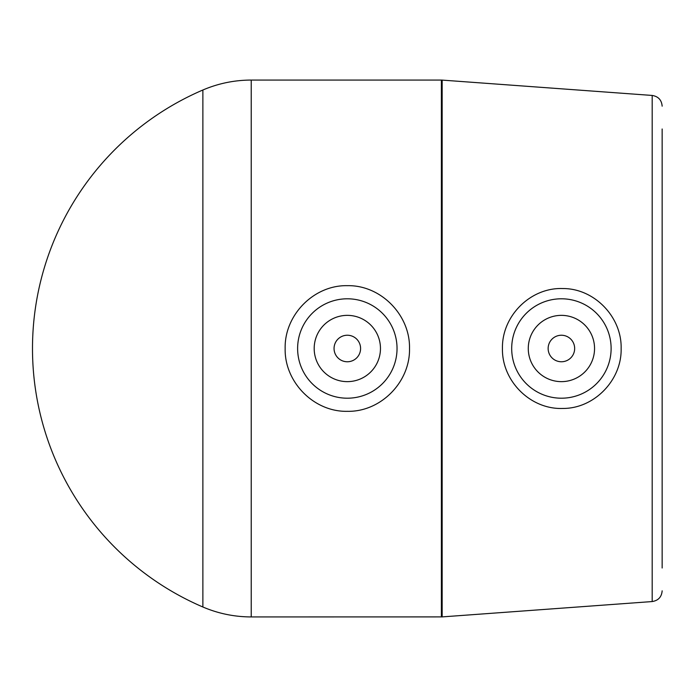 <?xml version="1.0" encoding="UTF-8"?>
<svg xmlns="http://www.w3.org/2000/svg" width="697" height="697" viewBox="0 0 697 697"><rect width="100%" height="100%" fill="white"/><g stroke="black" fill="none" stroke-linecap="round" stroke-linejoin="round"><path stroke-width="1.05" d="M574.659 348.5A13.252 13.252 0 0 1 554.777 359.983A13.252 13.252 0 0 1 554.777 337.017A13.252 13.252 0 0 1 574.659 348.5M360.584 348.5A13.252 13.252 0 0 1 340.694 359.983A13.252 13.252 0 0 1 340.694 337.017A13.252 13.252 0 0 1 360.584 348.5M594.55 348.5A33.142 33.142 0 0 1 544.836 377.199A33.142 33.142 0 0 1 544.836 319.801A33.142 33.142 0 0 1 594.55 348.5M511.694 348.5A49.705 49.705 0 0 1 562.557 298.804A49.705 49.705 0 0 1 611.112 349.267A49.705 49.705 0 0 1 561.024 398.205A49.705 49.705 0 0 1 511.694 348.5M380.466 348.5A33.142 33.142 0 0 1 330.753 377.199A33.142 33.142 0 0 1 330.753 319.801A33.142 33.142 0 0 1 380.466 348.5M297.619 348.5A49.705 49.705 0 0 1 347.324 298.795A49.705 49.705 0 0 1 397.037 348.5A49.705 49.705 0 0 1 347.324 398.205A49.705 49.705 0 0 1 297.619 348.5M562.793 288.549C594.332 288.331 621.933 317.03 621.132 348.491C621.942 379.961 594.332 408.669 562.793 408.451C530.478 409.688 501.744 380.98 502.441 348.509C501.735 316.029 530.478 287.312 562.793 288.549M347.324 285.674C380.841 284.925 410.298 315.061 409.505 348.5C410.298 381.939 380.841 412.075 347.324 411.326C313.816 412.075 284.359 381.939 285.151 348.5C284.359 315.061 313.816 284.925 347.324 285.674M662.15 128.989L662.15 348.5L662.15 128.989M662.15 568.011L662.15 348.5M251.225 616.932L251.225 80.068C234.436 80.103 218.318 83.422 202.871 90.009L202.871 606.991C218.318 613.578 234.436 616.897 251.225 616.932L442.159 616.897L442.159 80.103L441.384 80.068L441.384 616.932M442.159 80.103L652.192 95.445L652.192 601.555L442.159 616.897M251.225 80.068L441.384 80.068M652.192 601.555C658.299 600.57 661.619 596.998 662.15 590.838M652.192 95.445C658.299 96.43 661.619 100.002 662.15 106.162M202.452 90.183A281.283 281.283 0 0 0 202.452 606.817"/></g></svg>
